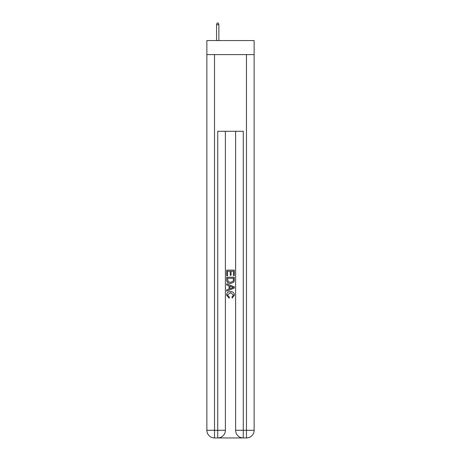 <?xml version="1.0" encoding="UTF-8"?>
<svg xmlns="http://www.w3.org/2000/svg" width="461" height="461" viewBox="0 0 461 461"><rect width="100%" height="100%" fill="white"/><g stroke="black" fill="none" stroke-linecap="round" stroke-linejoin="round"><path stroke-width="0.69" d="M254.138 54.611L254.138 40.556L206.862 40.556L206.862 54.611L254.138 54.611L254.138 430.286L246.474 430.286L246.474 54.611M218.295 437.95L242.705 437.95M243.275 437.95L243.275 430.286L235.611 430.286A7.664 7.664 0 0 0 243.275 437.95L246.474 437.95L246.474 430.286L243.275 430.286L243.275 131.281L217.725 131.281L217.725 430.286L206.862 430.286L206.862 54.611M225.389 131.281L225.389 430.286A7.664 7.664 0 0 1 217.725 437.95L214.526 437.95A7.664 7.664 0 0 1 206.862 430.286M235.611 430.286L235.611 131.281M246.474 437.95A7.664 7.664 0 0 0 254.138 430.286M226.668 275.718L226.668 270.117L234.332 270.117L234.332 275.522L233.45 275.522L233.45 271.201L231.088 271.201L231.088 275.229L230.206 275.229L230.206 271.201L227.55 271.201L227.55 275.718L226.668 275.718M226.668 279.942L226.668 277.194L234.332 277.194L234.223 281.17L233.675 282.288L230.54 283.486C228.091 283.492 226.8 282.311 226.668 279.942M227.55 278.277L228.091 281.665L230.558 282.403L233.289 281.095L233.45 278.277L227.55 278.277M226.668 284.961L226.668 283.809L234.332 286.857L234.332 288.073L226.668 291.122L226.668 289.969L229.025 289.099L229.025 285.832L226.668 284.961M232.033 286.944L229.912 286.154L229.912 288.776L233.45 287.462L232.033 286.944M227.452 294.994L229.371 297.149L229.123 298.227L226.57 295.098C226.777 292.741 228.103 291.559 230.558 291.542C232.914 291.594 234.205 292.77 234.43 295.075L232.206 298.031L231.969 296.947L233.548 295.023L230.563 292.626L227.452 294.994M218.871 40.556L218.871 24.71L216.572 24.71L216.572 40.556M216.572 24.71L217.085 23.05L218.358 23.05L218.871 24.71M214.526 54.611L214.526 437.95M225.389 430.286L217.725 430.286L217.725 437.95"/></g></svg>
